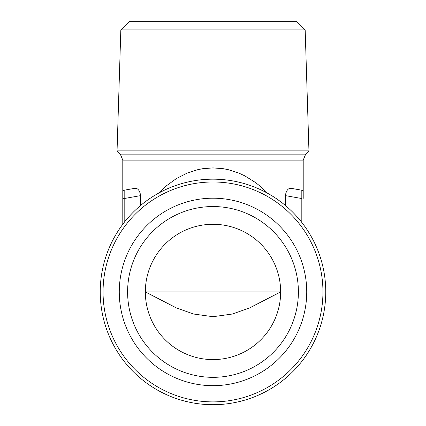 <?xml version="1.0" encoding="UTF-8"?>
<svg xmlns="http://www.w3.org/2000/svg" width="426" height="426" viewBox="0 0 426 426"><rect width="100%" height="100%" fill="white"/><g stroke="black" fill="none" stroke-linecap="round" stroke-linejoin="round"><path stroke-width="0.64" d="M213 179.17A112.762 112.762 0 0 0 100.238 291.938A112.762 112.762 0 0 0 213 404.7A112.762 112.762 0 0 0 325.762 291.938A112.762 112.762 0 0 0 213 179.17L213 167.892L202.568 168.728L197.792 169.67L187.105 173.116L176.311 178.616L165.586 186.407L158.243 193.356M213 181.987A109.945 109.945 0 0 0 103.055 291.938A109.945 109.945 0 0 0 213 401.883A109.945 109.945 0 0 0 322.945 291.938A109.945 109.945 0 0 0 213 181.987M213 377.329A85.392 85.392 0 0 0 298.392 291.938A85.392 85.392 0 0 0 213 206.541A85.392 85.392 0 0 0 127.608 291.938A85.392 85.392 0 0 0 213 377.329M213 198.202A93.731 93.731 0 0 1 306.731 291.938A93.731 93.731 0 0 1 213 385.668A93.731 93.731 0 0 1 119.269 291.938A93.731 93.731 0 0 1 213 198.202M213 224.278A67.659 67.659 0 0 1 280.659 291.938A67.659 67.659 0 0 1 213 359.592A67.659 67.659 0 0 1 145.341 291.938A67.659 67.659 0 0 1 213 224.278M145.341 291.938L176.54 307.998L193.638 314.031L213 316.699L232.362 314.031L249.46 307.998L280.659 291.938L145.341 291.938M120.83 29.911L305.17 29.911L296.56 21.3L129.44 21.3L120.83 29.911L117.049 150.879L308.951 150.879L305.687 154.143L120.313 154.143L117.049 150.879M267.757 193.356L260.414 186.407L255.525 182.541L244.764 175.837L238.895 173.116L228.208 169.67L223.432 168.728L213 167.892M285.345 205.433L285.345 195.625C286.283 190.289 288.327 187.871 291.48 188.377L302.109 190.278L301.816 190.198L301.816 222.452M302.636 190.592L302.95 190.965M123.897 190.278L124.184 190.198L123.897 190.278M122.789 224.278L122.789 191.865A1.693 1.693 0 0 1 124.184 190.198L134.52 188.377C137.673 187.871 139.717 190.289 140.655 195.625L124.184 198.532L124.184 190.198L134.52 188.377M140.655 205.433L140.655 195.625M303.211 198.388L303.211 191.865A1.693 1.693 180 0 0 301.816 190.198L291.48 188.377M303.211 197.243L303.211 196.226M303.211 194.421L303.211 193.798M303.211 193.266L303.211 192.52M301.885 195.933L301.853 190.305M301.816 190.198L301.816 190.198A1.693 1.693 0 0 1 303.211 191.865A1.693 1.693 0 0 0 301.816 190.198M122.789 192.595L122.789 194.416M122.789 196.359L122.789 197.243M124.088 194.687L124.12 196.322M303.211 191.865L303.211 160.123L122.789 160.123L120.313 154.143M301.816 198.532L285.345 195.625M122.789 160.123L122.789 191.865A1.693 1.693 0 0 1 124.184 190.198M122.789 198.532L124.184 198.532L124.184 222.452M305.687 154.143L303.211 160.123M305.17 29.911L308.951 150.879M302.039 190.257L302.343 190.385M303.094 191.247L303.179 191.53M123.95 190.262L123.668 190.379M122.901 191.253L122.821 191.524"/></g></svg>
